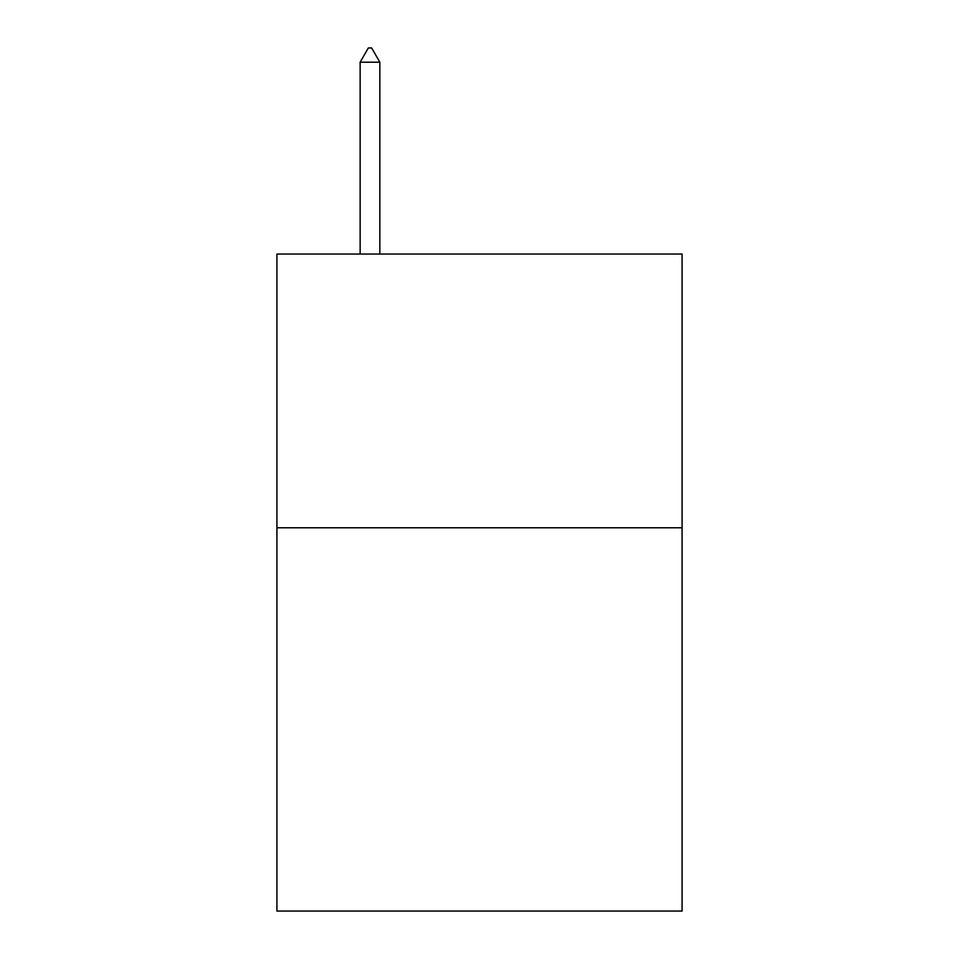<?xml version="1.0" encoding="UTF-8"?>
<svg xmlns="http://www.w3.org/2000/svg" width="959" height="959" viewBox="0 0 959 959"><rect width="100%" height="100%" fill="white"/><g stroke="black" fill="none" stroke-linecap="round" stroke-linejoin="round"><path stroke-width="1.44" d="M682.077 527.786L682.077 911.05L276.923 911.05L276.923 254.039L682.077 254.039L682.077 527.786L276.923 527.786M379.848 62.191L371.636 47.95L368.352 47.95L360.14 62.191L379.848 62.191L379.848 254.039M360.14 62.191L360.14 254.039"/></g></svg>

